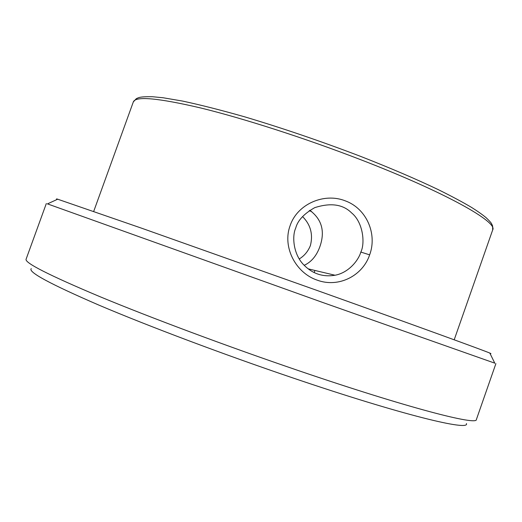 <?xml version="1.0" encoding="UTF-8"?>
<svg xmlns="http://www.w3.org/2000/svg" width="522" height="522" viewBox="0 0 522 522"><rect width="100%" height="100%" fill="white"/><g stroke="black" fill="none" stroke-linecap="round" stroke-linejoin="round"><path stroke-width="0.78" d="M290.16 225.53C297.318 204.115 324.071 192.416 345.212 200.826C366.692 208.559 377.419 234.078 369.648 254.853C362.607 275.916 338.471 288.177 317.082 280.105C295.478 272.791 282.148 246.743 290.16 225.53M360.826 252.067C365.224 243.454 363.221 222.339 351.619 212.93C342.987 204.291 330.68 202.536 314.701 207.665C303.967 213.752 297.638 220.565 295.713 228.101C291.896 236.198 293.22 254.331 303.915 265.032C312.58 273.822 322.948 277.228 335.026 275.244C348.833 272.725 358.66 260.047 360.826 252.067L369.648 254.853M309.814 210.327C321.891 219.318 325.232 231.461 319.842 246.769C316.521 255.878 311.308 262.057 304.189 265.313M489.975 353.381C491.326 353.779 491.274 353.675 489.825 353.074C483.653 350.399 419.525 327.053 323.757 292.822L141.403 228.121L57.694 199.202C56.187 198.751 56.082 198.797 57.381 199.345M494.778 363.155L322.7 302.46L47.482 203.88M495.9 363.612L476.39 419.531C477.519 425.769 408.641 408.191 298.538 370.633C227.742 346.523 150.675 317.728 99.65 296.555C48.938 275.192 24.423 262.736 26.1 259.193L46.328 203.521M466.433 423.564C469.996 431.316 402.71 415.218 293.508 378.15C223.892 354.575 148.313 326.106 99.128 305.213C50.34 284.125 27.718 271.923 31.268 268.615M299.204 258.977C304.293 255.904 308.032 251.428 310.407 245.549C313.207 234.319 310.59 224.662 302.558 216.565M309.187 210.744L311.647 211.54M133.319 101.927L136.373 98.619C138.787 97.718 138.956 96.531 152.509 96.727L163.158 97.764L182.589 101.079C200.533 104.915 221.237 110.175 244.701 116.843C282.278 128.06 320.841 141.208 360.382 156.293C390.143 167.94 416.08 179.046 438.193 189.597C451.98 196.429 463.118 202.386 471.62 207.456C477.48 211.142 482.302 214.542 486.086 217.654C492.39 223.755 491.293 223.423 492.618 225.935L492.696 229.895C497.949 222.085 445.932 192.501 359.912 159.393C305.037 138.193 243.885 118.54 201.087 108.061C158.094 97.979 135.505 95.931 133.319 101.927L93.692 211.43M308.215 268.856L335.026 275.238M492.696 229.895L454.199 339.802M489.825 353.074L494.843 363.286M57.694 199.202L47.352 203.939M314.936 270.455L314.205 272.504"/></g></svg>
